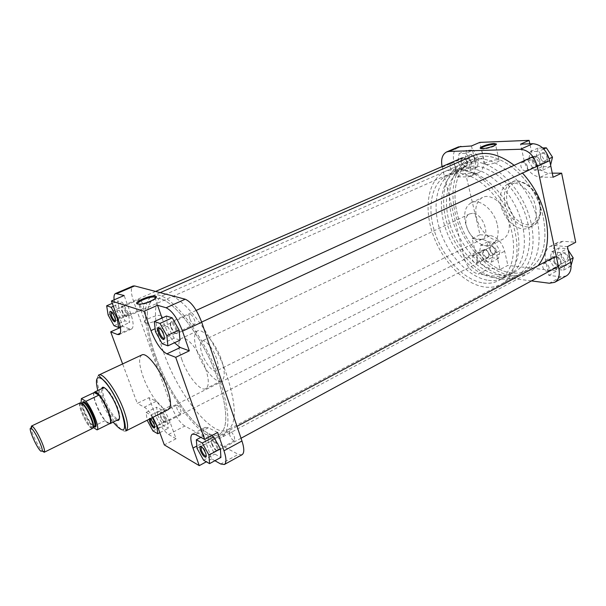 <?xml version="1.0" encoding="UTF-8"?>
<svg xmlns="http://www.w3.org/2000/svg" width="606" height="606" viewBox="0 0 606 606"><rect width="100%" height="100%" fill="white"/><g stroke="black" fill="none" stroke-linecap="round" stroke-linejoin="round"><path stroke-width="0.45" stroke-dasharray="3.03 2.27" d="M568.663 257.421C566.474 252.505 564.042 251.369 561.383 254.012L561.209 256.702C561.959 259.368 563.444 261.012 565.671 261.618C568.004 261.701 569.004 260.307 568.663 257.421M561.254 256.974L561.398 254.626L562.383 253.513C564.807 252.937 566.602 254.3 567.761 257.603L566.64 261.05L565.148 261.269C563.209 260.739 561.906 259.307 561.254 256.974M475.074 158.704C473.354 154.469 471.362 153.371 469.097 155.409L468.794 158.825C469.453 161.143 470.642 162.59 472.362 163.165C474.596 163.317 475.505 161.825 475.074 158.704M468.764 159.007L469.029 156.022L469.923 155.181C471.847 154.81 473.294 156.045 474.248 158.901C474.604 160.81 474.218 162.082 473.089 162.711L471.877 162.794L468.764 159.007M547.922 157.257C545.862 152.379 543.461 151.303 540.711 154.03L540.4 157.401C541.044 159.878 542.355 161.446 544.324 162.12C547.074 162.378 548.271 160.749 547.922 157.257M540.431 157.598L540.703 154.651L541.893 153.454C544.249 152.932 545.953 154.272 546.991 157.469C547.324 159.492 546.839 160.87 545.536 161.605L543.855 161.719C542.135 161.135 540.991 159.757 540.431 157.598M496.269 250.399C494.435 246.127 492.413 244.983 490.186 246.975L490.004 249.793C490.746 252.263 492.057 253.755 493.951 254.285C495.897 254.331 496.662 253.035 496.269 250.399M489.989 250.036L490.148 247.581L490.913 246.786C492.905 246.369 494.413 247.634 495.458 250.573L494.534 253.816L493.435 253.959C491.784 253.505 490.633 252.194 489.989 250.036M481.02 148.523L483.05 149C487.383 148.955 496.564 145.925 495.89 144.766M497.261 159.787C492.193 159.764 482.118 163.514 484.959 164.37L486.595 164.559C491.61 164.62 501.836 160.825 498.973 159.976L497.261 159.787M455.515 167.135C454.538 164.256 453.099 162.991 451.205 163.347C450.091 163.976 449.72 165.256 450.106 167.188C451.084 170.059 452.523 171.324 454.424 170.968C455.53 170.339 455.894 169.066 455.515 167.135M527.455 166.483C526.387 163.249 524.69 161.878 522.364 162.378C521.069 163.105 520.599 164.499 520.955 166.544C522.024 169.771 523.728 171.134 526.061 170.634C527.341 169.907 527.803 168.529 527.455 166.483M549.15 267.64C547.96 264.299 546.173 262.898 543.779 263.451L542.696 266.92C543.877 270.261 545.673 271.655 548.074 271.094L549.15 267.64M477.551 259.663C476.49 256.702 474.983 255.414 473.021 255.8L472.15 259.065C473.21 262.027 474.725 263.307 476.687 262.921L477.551 259.663M535.666 206.797C537.446 217.077 535.234 224.053 529.046 227.727C519.395 233.075 504.025 220.561 500.98 205.419C498.996 194.943 501.276 187.799 507.82 183.997C517.176 178.937 532.742 191.39 535.666 206.797M497.405 225.031C499.261 234.87 497.375 241.476 491.754 244.839C483.012 249.717 468.62 237.454 465.499 222.963C463.454 212.948 465.393 206.191 471.301 202.707C479.793 198.071 494.375 210.274 497.405 225.031M508.669 219.493C510.464 229.28 508.525 235.878 502.836 239.272C493.996 244.188 479.588 232.075 476.543 217.668C474.559 207.699 476.558 200.957 482.535 197.45C491.125 192.769 505.722 204.82 508.669 219.493M537.56 221.137C541.961 246.847 536.878 264.118 522.327 272.95C498.041 286.676 459.977 254.119 451.675 216.251C445.562 191.996 451.841 168.271 468.127 161.302C490.595 149.311 529.977 181.452 537.56 221.137M543.438 218.183C547.763 243.817 542.605 261.072 527.97 269.943C503.556 283.744 465.461 251.384 457.265 213.615C451.212 189.428 457.613 165.733 473.983 158.727C496.579 146.69 535.977 178.618 543.438 218.183C547.763 243.817 542.605 261.072 527.97 269.943C503.556 283.744 465.461 251.384 457.265 213.615C451.212 189.428 457.613 165.733 473.983 158.727C496.579 146.69 535.977 178.618 543.438 218.183M471.483 145.955L475.021 161.234C476.43 168.816 474.945 173.839 470.567 176.301L467.696 176.899L457.439 176.861L453.932 162.15C452.432 154.507 453.947 149.417 458.469 146.879M466.029 153.295L471.529 161.87L470.051 170.513L463.181 170.544L457.78 162.09L459.151 153.485L466.029 153.295L473.407 150.099L478.892 158.628L477.369 167.241L470.461 167.301L465.082 158.901L466.499 150.311L473.407 150.099M553.104 177.232L540.423 177.187C532.424 176.141 526.97 170.559 524.069 160.423L520.569 144.16M544.824 160.719L542.612 170.188L534.378 170.218L528.341 160.976L530.417 151.545L538.658 151.326L544.824 160.719L549.188 158.696M566.345 275.889L560.982 276.836L548.794 275.366L545.552 260.3C544.339 253.672 545.824 249.066 550.006 246.483L554.854 245.574L567.451 246.642M559.891 252.55L565.89 261.822L563.588 270.185L555.422 269.269L549.544 260.148L551.71 251.801L559.891 252.55L567.216 248.649L568.17 250.119M500.056 269.488L489.534 268.216C482.846 266.564 478.164 261.345 475.475 252.558L472.142 238.582L482.391 239.446C489.193 240.908 493.981 246.18 496.768 255.27L500.056 269.488L507.881 265.398L556.823 270.996L553.642 255.997C552.452 249.392 553.967 244.794 558.179 242.195L563.05 241.264L575.7 242.264M493.034 254.361L491.443 262.072L484.588 261.3L479.316 252.952L480.8 245.256L487.663 245.885L493.034 254.361L500.071 250.77L498.443 258.474L491.557 257.739L486.3 249.437L487.83 241.749L494.716 242.347L500.071 250.77M472.142 238.582L479.982 234.727L465.514 173.248L475.831 173.24L478.71 172.634C483.126 170.15 484.641 165.143 483.27 157.59L479.793 142.38M552.263 173.172L548.9 173.18C540.87 172.18 535.416 166.635 532.553 156.553L529.849 143.819M479.982 234.727L490.277 235.537C497.102 236.954 501.897 242.188 504.647 251.24L507.881 265.398M442.069 166.582L464.279 258.186C467.006 267.026 471.695 272.299 478.346 274.01L489.534 268.216M531.462 280.911L478.346 274.01M548.794 275.366L556.823 270.996M457.439 176.861L465.514 173.248M498.443 258.474L491.443 262.072M491.557 257.739L484.588 261.3M486.3 249.437L479.316 252.952M487.83 241.749L480.8 245.256M494.716 242.347L487.663 245.885M571.087 265.39L570.852 266.216L562.656 265.337L556.8 256.27L559.012 247.937L567.216 248.649M570.117 259.535L565.89 261.822M570.852 266.216L563.588 270.185M562.656 265.337L555.422 269.269M556.8 256.27L549.544 260.148M559.012 247.937L551.71 251.801M550.596 165.112L550.24 166.612L541.976 166.68L535.954 157.492L538.075 148.084L542.688 147.94M550.24 166.612L542.612 170.188M541.976 166.68L534.378 170.218M535.954 157.492L528.341 160.976M538.075 148.084L530.417 151.545M543.749 149.008L538.658 151.326M478.892 158.628L471.529 161.87M477.369 167.241L470.051 170.513M470.461 167.301L463.181 170.544M465.082 158.901L457.78 162.09M466.499 150.311L459.151 153.485M155.507 355.76C145.455 328.141 144.13 303.614 154.045 299.432C167.089 290.918 203.677 335.588 218.637 381.401C227.871 410.815 228.167 428.45 219.516 434.297C204.881 442.827 170.301 398.49 155.507 355.76C170.301 398.49 204.881 442.827 219.516 434.297C228.167 428.45 227.871 410.815 218.637 381.401C203.677 335.588 167.089 290.918 154.045 299.432C144.13 303.614 145.455 328.141 155.507 355.76M538.06 265.686L529.629 272.586C503.927 287.13 463.961 253.126 455.341 213.517C448.963 188.11 455.667 163.15 472.93 155.795M220.44 382.136C230.106 412.997 230.409 431.48 221.349 437.593C205.919 446.561 169.657 399.99 154.129 355.199C143.561 326.202 142.122 300.349 152.583 295.955C166.256 287.009 204.73 333.944 220.44 382.136M514.161 165.309L522.508 173.096M467.377 161.938L467.112 164.999C465.105 166.764 463.348 165.771 461.825 162.029C461.424 159.257 462.211 157.931 464.181 158.037L467.377 161.938M460.999 162.226C462.12 165.544 463.795 166.991 466.029 166.567L467.044 165.62L467.347 162.12C466.665 159.726 465.446 158.242 463.688 157.666L462.317 157.765C461.007 158.499 460.568 159.984 460.999 162.226M121.867 311.083C123.404 314.719 124.768 316.461 125.965 316.287C126.449 315.741 126.336 314.416 125.609 312.317C124.26 309.037 122.973 307.265 121.73 307C121.003 307.303 121.049 308.666 121.867 311.083M126.533 312.12C127.358 314.522 127.495 316.037 126.927 316.658L126.813 316.726C125.412 316.665 123.889 314.658 122.253 310.711C121.367 308.128 121.268 306.583 121.965 306.083L122.094 306.045C123.518 306.341 124.995 308.371 126.533 312.12M539.848 160.795L539.567 163.825C537.121 166.195 535 165.218 533.182 160.901C532.848 157.802 533.894 156.356 536.318 156.553C538.083 157.143 539.257 158.56 539.848 160.795M532.265 161.113C533.492 164.847 535.469 166.415 538.204 165.809L539.552 164.461L539.87 160.999C539.204 158.439 537.855 156.825 535.833 156.143L533.939 156.28C532.424 157.136 531.863 158.749 532.265 161.113M170.877 327.316C172.627 331.505 174.263 333.459 175.785 333.164C176.369 332.527 176.293 331.088 175.558 328.869C174.058 325.134 172.521 323.127 170.96 322.854C170.059 323.203 170.028 324.687 170.877 327.316M176.611 328.649C177.444 331.194 177.528 332.83 176.854 333.565L176.694 333.671C174.914 333.664 173.104 331.399 171.256 326.884C170.347 324.104 170.316 322.422 171.165 321.831L171.346 321.778C173.142 322.089 174.892 324.384 176.611 328.649M560.951 261.315L560.792 263.731C558.429 266.026 556.278 264.996 554.346 260.641C554.02 258.088 554.884 256.838 556.944 256.899C558.937 257.429 560.27 258.906 560.951 261.315M553.445 260.822C554.808 264.678 556.899 266.276 559.709 265.61L560.815 264.36L560.997 261.595C560.217 258.838 558.687 257.156 556.414 256.543L554.74 256.785L553.445 260.822M211.858 444.266C213.691 448.554 215.395 450.584 216.956 450.356L216.743 446.887C215.145 443.039 213.532 440.956 211.895 440.645C211.176 440.941 211.161 442.153 211.858 444.266M217.766 446.72L217.865 450.781C216.024 450.712 214.123 448.364 212.168 443.728C211.426 441.494 211.396 440.13 212.062 439.645L212.221 439.585C214.092 439.941 215.941 442.319 217.766 446.72M44.147 452.303L42.973 451.856C39.625 449.349 31.936 434.04 31.164 428.344M493.663 277.556C499.268 278.29 504.397 277.45 509.032 275.048C524.099 267.382 529.243 240.983 519.183 214.592C509.252 188.171 486.262 167.998 468.112 168.392L458.257 170.453C441.888 177.793 437.032 203.548 445.524 228.477C453.909 253.437 474.483 274.965 493.663 277.556M498.685 274.919C504.306 275.632 509.449 274.776 514.108 272.359C529.25 264.655 534.5 238.287 524.485 211.986C514.615 185.648 491.617 165.589 473.4 166.044L463.507 168.127C447.054 175.498 442.092 201.222 450.531 226.083C458.863 250.982 479.437 272.405 498.685 274.919M472.415 161.787L461.999 163.999C444.236 171.915 438.911 199.571 447.932 226.25C456.841 252.975 478.869 276.041 499.602 278.866C505.73 279.669 511.335 278.752 516.418 276.101C532.659 267.791 538.31 239.4 527.47 211.047C516.789 182.671 491.951 161.173 472.415 161.787M456.151 168.96L445.872 171.089C428.389 178.891 423.42 206.646 432.616 233.552C441.698 260.489 463.711 283.911 484.255 286.979C490.33 287.858 495.867 286.994 500.867 284.381C516.865 276.215 522.183 247.71 511.169 219.077C500.298 190.405 475.483 168.529 456.151 168.96M483.308 283.002C488.875 283.782 493.958 282.979 498.549 280.601C513.456 273.018 518.395 246.559 508.222 219.986C498.177 193.382 475.195 172.968 457.174 173.255L447.41 175.255C431.214 182.52 426.579 208.335 435.184 233.408C443.683 258.512 464.241 280.26 483.308 283.002M488.391 280.328C493.981 281.086 499.079 280.267 503.7 277.874C518.683 270.253 523.728 243.824 513.6 217.334C503.616 190.822 480.626 170.528 462.545 170.869L452.735 172.899C436.456 180.194 431.714 205.979 440.259 230.984C448.705 256.02 469.271 277.662 488.391 280.328M472.566 213.304L469.695 213.85C460.818 217.357 468.68 239.544 478.816 239.779L482.012 239.219C490.883 235.726 482.694 213.115 472.566 213.304M94.172 392.521C91.423 396.203 102.399 420.185 108.254 423.306L109.406 423.776M94.218 392.499C91.301 394.453 98.589 413.239 105.065 420.632L107.883 423.291L109.534 423.708M80.181 402.831C76.864 403.702 86.302 425.253 91.211 428.056L92.589 428.381M81.083 402.899C83.12 411.36 86.9 419.344 92.43 426.859L93.15 427.328M109.807 423.571L105.065 420.632L92.43 426.859M488.898 253.937L488.731 256.459C486.762 258.186 484.967 257.156 483.353 253.369C482.982 251.035 483.649 249.877 485.361 249.899C487.042 250.361 488.224 251.71 488.898 253.937M482.55 253.535C483.77 256.959 485.527 258.436 487.83 257.967L488.694 257.073L488.875 254.187C488.11 251.641 486.762 250.104 484.83 249.574L483.603 249.74L482.55 253.535M160.461 416.701C162.06 420.42 163.476 422.215 164.711 422.094L164.4 418.814C162.984 415.443 161.628 413.603 160.332 413.315C159.726 413.572 159.772 414.701 160.461 416.701M165.294 418.655L165.552 422.473C164.097 422.359 162.506 420.284 160.795 416.246C160.052 414.11 159.961 412.83 160.529 412.406L160.643 412.368C162.128 412.701 163.681 414.792 165.294 418.655M206.252 456.03L205.972 452.652C204.411 448.894 202.843 446.827 201.268 446.44M149.121 419.246L149.349 418.163L150.583 418.511M180.982 413.716C179.687 413.648 178.308 411.891 176.861 408.444L176.702 405.141C177.997 405.209 179.368 406.967 180.83 410.429L180.982 413.716L154.765 427.086L154.462 423.829C152.962 420.322 151.606 418.519 150.386 418.405L150.152 418.723M143.198 308.583L115.443 320.854C115.935 320.347 115.814 319.044 115.072 316.93C113.716 313.643 112.436 311.885 111.246 311.666L139.077 299.515C140.327 299.546 141.645 301.25 143.031 304.629C143.766 306.825 143.819 308.151 143.198 308.583C141.948 308.552 140.63 306.856 139.244 303.492C138.501 301.288 138.448 299.962 139.077 299.515M164.4 338.307L164.067 334.133C162.635 330.565 161.158 328.573 159.651 328.157M117.011 420.231C112.678 417.299 108.353 410.648 104.05 400.278C102.035 394.915 101.247 391.044 101.687 388.681M119.382 418.799C120.253 416.92 119.609 413.05 117.458 407.187C112.792 396.112 108.406 389.613 104.285 387.704M102.785 388.158L103.058 388.249C102.126 390.15 102.778 394.097 105.005 400.096C109.671 411.148 114.064 417.587 118.193 419.428L118.094 419.693M137.888 304.083L140.289 304.56C145.448 304.462 156.113 299.887 155.825 297.91M145.114 322.93L145.493 323.028C150.53 324.301 166.574 316.756 161.514 315.544L161.219 315.468C156.348 314.181 140.304 321.574 145.114 322.93M189.776 318.665C189.027 316.302 189.027 314.855 189.799 314.332C191.375 314.302 192.95 316.226 194.511 320.089C195.261 322.445 195.253 323.884 194.496 324.399C192.913 324.43 191.337 322.513 189.776 318.665M229.591 434.805L229.568 431.29C231.204 431.305 232.848 433.298 234.507 437.267L234.522 440.767C232.886 440.744 231.242 438.759 229.591 434.805M197.245 351.669C202.601 367.903 215.91 384.121 221.516 380.765C225.076 378.349 225.137 371.607 221.69 360.547C216.327 343.897 202.73 327.641 197.351 330.974C193.655 333.558 193.617 340.451 197.245 351.669M181.686 359.131C187.186 375.455 200.404 391.923 205.79 388.673C209.199 386.325 209.123 379.591 205.57 368.463C200.056 351.715 186.557 335.209 181.399 338.443C177.869 340.958 177.959 347.852 181.686 359.131M163.469 352.01C178.066 394.62 212.782 438.623 227.75 429.912C236.598 423.958 236.476 406.323 227.394 376.993C212.668 331.338 175.952 287.039 162.582 295.683C152.447 299.947 153.53 324.475 163.469 352.01M141.834 354.949C138.501 357.449 138.956 364.789 143.198 376.955C149.424 394.544 163.219 412.709 168.347 409.558M216.607 358.699C213.388 348.761 205.267 339.019 202.018 341.019C199.813 342.549 199.791 346.662 201.942 353.374C205.161 363.161 213.176 372.895 216.516 370.887C218.668 369.418 218.698 365.357 216.607 358.699M162.052 318.036L164.332 324.505C166.968 331.732 170.339 337.822 174.452 342.776M166.445 316.052L167.483 326.187L174.18 338.125L180.005 340.178M114.117 299.834L116.579 309.325L122.844 326.399L129.798 328.952L131.585 328.997C133.911 327.354 133.593 322.142 130.623 313.385L124.139 295.516M119.155 310.181L125.048 320.824L129.699 322.468L128.411 313.249L122.397 302.402L117.791 300.977L119.155 310.181L108.126 315.006M148.993 397.657L154.878 413.709C158.977 423.935 163.522 430.858 168.521 434.472L176.081 438.752L170.15 422.405C165.877 411.739 161.226 404.71 156.196 401.308L148.993 397.657L137.304 403.414L122.617 363.926M157.598 415.171L163.355 425.639L168.248 428.344L167.347 420.397L161.469 409.732L156.621 407.209L157.598 415.171L147.19 420.412M217.637 432.472L208.343 427.76L205.131 427.412C202.828 429.109 202.957 433.775 205.525 441.41L211.676 458.878L214.91 460.712M211.494 435.737L207.706 433.767L208.312 442.365L214.827 454.083L220.895 457.432M152.939 417.314C149.735 412.012 146.872 408.633 144.357 407.187L137.304 403.414M242.021 454.765L238.302 454.341L220.735 464.007M168.521 434.472L184.785 426.048L238.302 454.341M184.785 426.048C179.671 422.549 175.111 415.716 171.097 405.558L154.878 413.709M116.579 309.325L133.744 301.841L171.097 405.558M133.744 301.841C130.782 293.077 130.563 287.797 133.078 285.994M176.081 438.752L164.317 444.895M211.676 458.878L206.343 461.78M122.844 326.399L120.367 327.505M203.586 460.189L214.827 454.083M197.048 448.379L208.312 442.365M200.874 437.38L207.706 433.767M152.303 417.64L150.879 415.049L146.114 412.451L147.167 420.231M152.962 430.957L163.355 425.639M159.817 432.676L168.248 428.344M157.136 425.601L167.347 420.397M150.879 415.049L161.469 409.732M146.114 412.451L156.621 407.209M114.026 325.725L125.048 320.824M120.223 326.695L129.699 322.468M117.655 317.991L128.411 313.249M113.36 306.318L122.397 302.402M112.277 303.356L117.791 300.977M162.188 343.716L174.18 338.125M155.477 331.687L167.483 326.187M539.696 204.214C541.347 217.342 537.355 224.243 527.728 224.932C517.736 222.993 510.858 215.698 507.093 203.033C505.169 190.337 508.919 183.323 518.342 181.982C527.053 181.936 537.264 192.45 539.696 204.214M504.995 203.495C508.01 218.607 523.387 231.068 533.068 225.697C539.279 222.016 541.514 215.047 539.757 204.783C536.863 189.405 521.296 177.013 511.903 182.095C505.336 185.906 503.033 193.041 504.995 203.495M560.982 276.836L549.347 283.237M475.475 252.558L464.279 258.186M442.228 167.256L453.932 162.15M496.768 255.27L504.647 251.24M482.391 239.446L490.277 235.537M554.854 245.574L563.05 241.264M545.552 260.3L553.642 255.997M524.069 160.423L532.553 156.553M540.423 177.187L548.9 173.18M467.696 176.899L475.831 173.24M475.021 161.234L483.27 157.59M93.188 426.829L91.589 426.844C87.022 424.253 78.227 404.187 81.325 403.376L81.78 403.323M91.142 427.881C97.528 432.639 87.279 406.361 81.499 403.255C75.417 399.165 85.401 424.518 91.142 427.881M82.764 402.687L82.227 403.687C81.34 407.747 89.12 423.942 93.013 426.147L94.294 426.435M94.089 426.541L93.407 426.033M93.135 425.791C89.18 422.321 82.84 409.255 82.56 403.997M82.537 403.634L82.56 402.785M97.816 390.522L100.369 398.172C103.937 407.27 108.209 415.254 113.163 422.14M125.972 430.911C121.564 433.714 108.088 414.83 101.422 396.983C96.869 384.636 96.013 377.318 98.846 375.031M205.525 441.41L196.852 446.031M208.343 427.76L195.503 434.51M156.196 401.308L144.357 407.187M170.15 422.405L158.28 428.48M130.623 313.385L118.011 318.953M129.798 328.952L120.299 333.224M164.332 324.505L155.128 328.702M561.398 254.626L561.383 254.012M469.029 156.022L469.097 155.409M540.703 154.651L540.711 154.03M490.148 247.581L490.186 246.975M482.194 148.985L481.535 148.584M507.82 183.997L511.903 182.095C518.713 176.884 537.689 187.837 540.097 204.298C542.878 214.327 537.492 224.379 533.068 225.697L529.046 227.727M484.959 164.37L481.422 148.856M451.205 163.347L469.923 155.181M522.364 162.378L541.893 153.454M543.779 263.451L562.383 253.513M473.021 255.8L490.913 246.786M491.754 244.839L502.836 239.272M522.327 272.95L227.75 429.912M468.127 161.302L162.582 295.683M471.301 202.707L482.535 197.45M550.006 246.483L558.179 242.195M470.567 176.301L478.71 172.634M476.687 262.921L494.534 253.816M548.074 271.094L566.64 261.05M526.061 170.634L545.536 161.605M454.424 170.968L473.089 162.711M498.973 159.976L495.617 144.963M493.435 253.959L493.951 254.285M543.855 161.719L544.324 162.12M471.877 162.794L472.362 163.165M565.148 261.269L565.671 261.618M529.629 272.586L221.349 437.593M160.173 292.637L152.583 295.955M467.112 164.999L467.044 165.62M125.965 316.287L126.927 316.658M466.029 166.567L126.813 316.726M155.583 291.433L121.965 306.083M121.73 307L122.094 306.045M464.181 158.037L463.688 157.666M539.567 163.825L539.552 164.461M175.785 333.164L176.854 333.565M538.204 165.809L537.249 166.256M201.646 322.081L176.694 333.671M533.939 156.28L532.985 156.712M196.208 310.401L171.165 321.831M170.96 322.854L171.346 321.778M536.318 156.553L535.833 156.143M560.792 263.731L560.815 264.36M216.956 450.356L218.001 450.682M559.709 265.61L558.384 266.329M241.036 438.236L217.865 450.781M236.999 426.336L212.062 439.645M211.895 440.645L212.221 439.585M556.944 256.899L556.414 256.543M93.18 426.988L91.105 427.533C83.719 421.988 77.606 402.202 80.56 403.694L81.643 403.225M514.108 272.359L509.032 275.048M461.999 163.999L445.872 171.089M503.7 277.874L498.549 280.601M469.695 213.85L202.018 341.019M482.012 239.219L216.516 370.887M452.735 172.899L447.41 175.255M516.418 276.101L500.867 284.381M463.507 168.127L458.257 170.453M488.731 256.459L488.694 257.073M164.711 422.094L165.65 422.405M487.83 257.967L165.552 422.473M483.603 249.74L160.529 412.406M160.332 413.315L160.643 412.368M485.361 249.899L484.83 249.574M150.296 418.473L149.349 418.163M140.289 304.56L139.494 304.159M145.493 323.028L138.842 304.5M189.799 314.332L159.605 328.126M176.702 405.141L150.386 418.405M229.568 431.29L201.237 446.425M221.516 380.765L205.79 388.673M197.351 330.974L181.399 338.443M205.131 427.412L192.367 434.108M131.585 328.997L119.215 334.573M234.522 440.767L206.252 456.06M194.496 324.399L164.4 338.36M161.219 315.468L155.234 298.478"/><path stroke-width="0.91" d="M482.467 148.591L481.535 148.584C476.134 148.356 487.898 143.645 494.102 143.524L496.359 143.955C497.382 145.152 487.254 148.538 482.467 148.591M495.89 144.766L493.792 144.311C487.103 145.167 482.846 146.569 481.02 148.523M529.114 140.357L520.569 144.16L532.886 143.705C541.044 144.47 546.642 150.114 549.672 160.643L537.28 166.392C534.197 155.787 528.591 150.076 520.471 149.258L449.038 151.424L446.614 151.947L458.469 146.879L471.483 145.955L479.793 142.38L529.114 140.357L529.849 143.819M549.672 160.643L553.104 177.232L561.633 173.164L552.263 173.172M561.633 173.164L575.7 242.264L567.451 246.642L570.693 262.315C571.806 268.837 570.36 273.367 566.345 275.889L554.672 282.328C558.641 279.828 560.05 275.291 558.891 268.723L570.693 262.315M446.614 151.947C442.297 154.333 440.782 159.211 442.069 166.582M554.672 282.328L549.347 283.237L531.462 280.911M537.28 166.392L558.891 268.723M568.17 250.119L573.2 257.861L571.087 265.39M573.2 257.861L570.117 259.535M542.688 147.94L546.354 147.826L552.498 157.166L550.596 165.112M552.498 157.166L549.188 158.696M546.354 147.826L543.749 149.008M522.508 173.096C534.181 185.974 541.961 201.04 545.847 218.311C549.672 238.666 547.082 254.459 538.06 265.686M160.173 292.637L472.93 155.795C485.323 150.712 499.064 153.879 514.161 165.309M31.557 428.609L31.232 428.381C27.065 425.654 36.534 447.932 40.89 451.197L42.231 451.038C43.064 448.076 34.86 430.828 31.557 428.609M31.164 428.344L31.429 426.094L32.489 426.457C36.224 428.927 45.465 448.364 44.488 451.682L44.147 452.303L92.589 428.381C95.968 427.624 86.241 405.512 81.431 403.081L80.181 402.831L31.429 426.094M109.406 423.776L110.375 423.435C113.928 420.905 102.217 394.93 96.301 392.271L95.074 391.908L94.172 392.521M96.059 392.59L94.847 392.233L81.378 398.596L85.916 401.323L98.869 395.135L96.059 392.59M109.534 423.708L109.981 423.412C112.769 421.352 105.323 402.293 98.869 395.135L94.218 392.499M109.807 423.571L97.051 429.896C100.149 428.624 92.468 408.815 85.916 401.323M81.378 398.596L81.083 402.899M97.051 429.896L93.15 427.328M200.238 450.175L199.919 446.266C201.616 445.986 203.525 448.296 205.646 453.205C206.449 455.621 206.441 456.977 205.631 457.265C203.821 456.833 202.025 454.462 200.238 450.175M201.268 446.44L201.245 450C202.805 453.75 204.381 455.818 205.957 456.189L206.252 456.03M150.583 418.511L154.113 424.298C154.909 426.579 154.969 427.844 154.295 428.094C152.856 427.7 151.349 425.624 149.765 421.859L149.121 419.246M150.152 418.723L150.652 421.7C152.038 424.988 153.356 426.798 154.613 427.139L154.719 427.101M110.557 315.862C109.731 313.514 109.572 312.022 110.08 311.386C111.375 311.166 112.913 313.143 114.678 317.309C115.625 320.066 115.685 321.589 114.875 321.884C113.511 321.528 112.072 319.521 110.557 315.862M111.171 311.689L111.474 315.665C112.792 318.862 114.049 320.619 115.246 320.922L115.375 320.892M158.514 332.762C157.674 330.278 157.56 328.657 158.174 327.914C159.825 327.551 161.658 329.77 163.681 334.58C164.658 337.58 164.643 339.246 163.635 339.58C161.908 339.193 160.204 336.921 158.514 332.762M159.651 328.157L159.257 328.316C158.727 328.967 158.825 330.376 159.552 332.55C161.029 336.178 162.514 338.163 164.021 338.496L164.4 338.307M101.687 388.681L101.997 387.901C103.74 384.242 112.701 395.923 117.034 407.694C119.958 415.913 120.215 420.17 117.814 420.473L117.011 420.231M104.285 387.704L103.058 388.249M155.462 296.129L156.068 296.417C158.719 298 145.849 304.045 139.494 304.159L137.517 304C132.214 302.659 150.826 294.546 155.462 296.129M155.825 297.91L154.742 297.076C150.447 296.061 135.646 302.197 137.888 304.083M125.972 430.911L168.347 409.558C171.566 407.247 171.157 400.096 167.104 388.098C160.817 370.001 146.713 351.768 141.834 354.949L98.846 375.031C103.02 372.145 116.806 391.135 123.548 409.52C127.927 421.7 128.73 428.828 125.972 430.911L125.275 426.23C125.094 422.655 123.73 417.254 121.177 410.042C116.7 398.771 111.527 389.491 105.656 382.204C99.952 376.909 97.68 374.516 98.846 375.031M174.452 342.776L180.293 347.511L189.322 350.829L182.504 331.164C177.55 318.445 172.089 310.643 166.105 307.772L157.56 305.28L162.052 318.036M167.892 345.852L180.005 340.178L179.073 330.028L172.21 317.839L166.445 316.052L154.303 321.544L155.477 331.687L162.188 343.716L167.892 345.852L166.839 335.694L159.961 323.407L154.303 321.544M157.56 305.28L144.046 311.279L111.406 301L124.139 295.516L115.564 293.478C114.208 294.152 113.723 296.273 114.117 299.834M214.91 460.712L220.735 464.007L224.334 464.514C226.568 462.901 226.455 458.318 223.985 450.773L217.637 432.472L204.623 439.388L175.71 357.32L166.87 353.859C161.044 350.548 155.742 342.799 150.955 330.603L144.046 311.279M209.555 463.635L208.949 455.061L202.26 443.009L196.329 439.782L197.048 448.379L203.586 460.189L209.555 463.635L220.895 457.432L220.41 448.857L213.736 436.896L211.494 435.737M118.193 419.428L119.382 418.799M122.617 363.926L110.686 331.838L117.473 334.497L119.215 334.573C121.442 332.959 121.041 327.755 118.011 318.953L111.406 301M204.623 439.388L195.503 434.51L192.367 434.108C190.155 435.759 190.36 440.418 192.981 448.092L199.26 465.643L164.317 444.895L158.28 428.48L152.939 417.314M115.564 293.478L133.078 285.994L134.646 285.941L185.239 299.212C191.375 301.955 196.867 309.636 201.707 322.248L241.968 440.994C244.362 448.493 244.377 453.083 242.021 454.765L224.334 464.514M206.343 461.78L199.26 465.643M120.367 327.505L110.686 331.838M189.322 350.829L175.71 357.32M208.949 455.061L220.41 448.857M202.26 443.009L213.736 436.896M196.329 439.782L200.874 437.38M147.167 420.231L152.962 430.957L157.765 433.729L156.772 425.783L152.303 417.64M157.765 433.729L159.817 432.676M108.126 315.006L114.026 325.725L118.587 327.422L117.193 318.195L111.163 307.272L106.656 305.788L108.126 315.006M118.587 327.422L120.223 326.695M117.193 318.195L117.655 317.991M111.163 307.272L113.36 306.318M106.656 305.788L112.277 303.356M166.839 335.694L179.073 330.028M159.961 323.407L172.21 317.839M460.924 146.341L449.038 151.424M520.471 149.258L532.886 143.705M81.78 403.323L82.492 403.611C86.635 405.694 95.256 424.412 93.188 426.829M82.764 402.687L84.431 402.255C89.749 404.346 98.854 428.177 95.066 426.101L94.294 426.435C97.468 425.715 88.438 405.179 83.939 402.922L82.764 402.687L81.643 403.225M82.56 402.785L83.128 401.642L84.385 401.876C90.142 404.899 100.323 430.919 94.089 426.541M113.163 422.14C124.919 435.547 127.548 431.495 121.041 409.982C115.201 395.62 108.951 385.34 102.285 379.151C96.513 375.349 95.021 379.136 97.816 390.522M223.985 450.773L241.968 440.994M201.707 322.248L182.504 331.164M166.105 307.772L185.239 299.212M134.646 285.941L117.079 293.455M196.852 446.031L192.981 448.092M120.299 333.224L117.473 334.497M180.293 347.511L166.87 353.859M155.128 328.702L150.955 330.603M495.617 144.963L495.503 144.455M495.875 144.713L496.359 143.955M462.317 157.765L155.583 291.433M537.249 166.256L201.646 322.081M532.985 156.712L196.208 310.401M558.384 266.329L241.036 438.236M554.74 256.785L236.999 426.336M31.232 428.381L32.126 426.207M103.558 387.795L94.688 392.006M94.294 426.435L93.18 426.988M109.981 423.412L110.375 423.435M118.859 419.314L110.065 423.677M42.231 451.038L44.488 451.682M200.972 446.599L199.919 446.266M111.057 311.757L110.08 311.386M159.257 328.316L158.174 327.914M102.785 388.158L101.997 387.901M155.59 297.41L156.068 296.417M155.234 298.478L154.742 297.076M118.094 419.693L117.814 420.473M164.021 338.496L163.635 339.58M115.246 320.922L114.875 321.884M154.613 427.139L154.295 428.094M205.957 456.189L205.631 457.265"/></g></svg>
